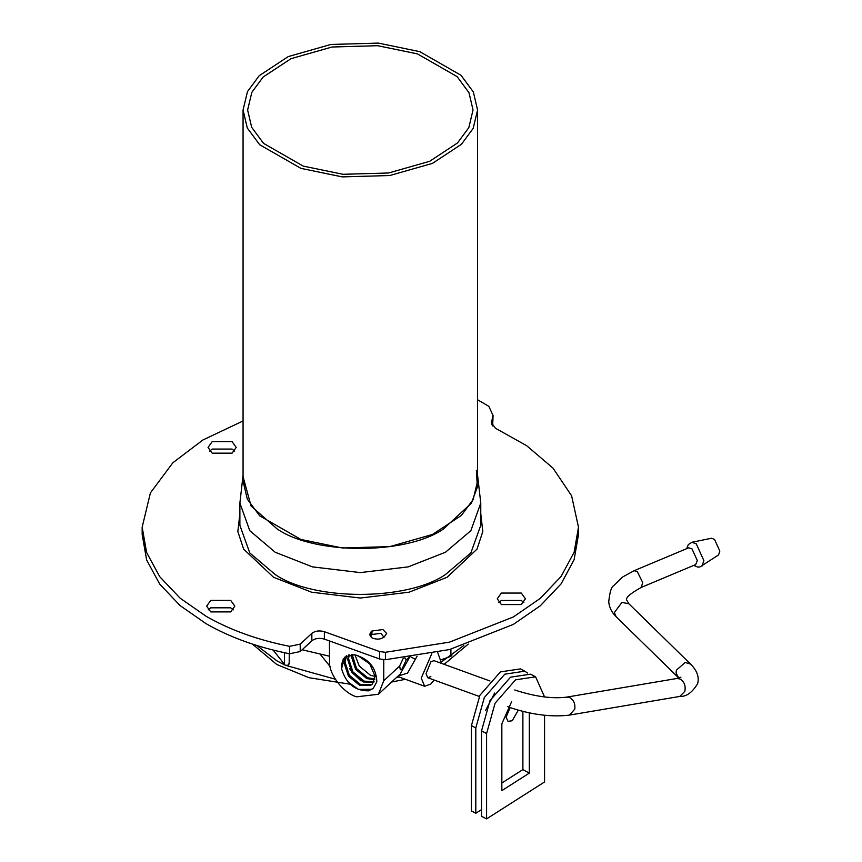 <?xml version="1.0" encoding="UTF-8"?>
<svg xmlns="http://www.w3.org/2000/svg" width="862" height="862" viewBox="0 0 862 862"><rect width="100%" height="100%" fill="white"/><g stroke="black" fill="none" stroke-linecap="round" stroke-linejoin="round"><path stroke-width="1.29" d="M476.384 470.458L477.354 487.095L471.385 503.203L443.413 529.02C406.013 554.902 314.63 554.902 277.241 529.02L251.101 506.069L243.062 476.708M234.669 451.106L232.093 449.07L212.171 449.07L209.595 451.106M233.268 609.865L230.693 607.818L210.77 607.818L208.195 609.865M523.87 602.527L521.294 600.48L501.372 600.48L498.796 602.527M492.655 425.957L493.086 415.527L488.819 406.336L477.58 399.752M243.062 420.968L202.807 440.04L172.831 462.786L150.397 492.913L142.165 527.178L142.165 534.602L146.626 559.934L159.675 584.048L180.115 605.598L206.061 623.668C229.928 637.363 257.76 647.384 289.557 653.752L300.224 651.553L311.839 640.789C315.233 638.279 319.403 637.718 324.371 639.108L379.56 658.967L385.422 659.721L449.49 649.56L513.278 624.422L540.269 605.814L561.119 583.854L574.135 559.632L578.488 534.602L578.488 527.178L571.592 495.779L553.027 468.141L526.704 445.719L495.381 428.198L491.383 422.639L493.086 415.527M371.867 637.815C376.435 639.766 380.551 639.496 384.236 636.996L386.639 633.451L382.9 629.551L371.942 631.016L369.539 634.561L371.867 637.815M232.093 441.646L212.171 441.646L208.044 447.4L212.171 453.153L232.093 453.153L236.22 447.4L232.093 441.646M230.693 600.394L210.77 600.394L206.643 606.148L210.77 611.901L230.693 611.901L234.82 606.148L230.693 600.394M521.294 593.056L501.372 593.056L497.245 598.81L501.372 604.564L521.294 604.564L525.421 598.81L521.294 593.056M142.165 527.178L146.626 552.51L159.675 576.624L180.115 598.174L206.061 616.244C229.928 629.939 257.76 639.96 289.557 646.328L300.224 644.14L311.839 633.365C315.233 630.855 319.403 630.294 324.371 631.684L379.56 651.543L385.422 652.297L449.49 642.136L513.278 616.998L540.269 598.39L561.119 576.43L574.135 552.208L578.488 527.178M417.434 53.886L377.653 45.697L331.999 47.011L290.99 58.681L263.147 77.02L251.844 92.309L247.609 109.991L251.682 127.328L263.567 143.372L303.208 166.097L342.99 174.296L388.654 172.982L429.653 161.302L457.496 142.963L468.799 127.673L473.044 109.991L468.971 92.665L457.086 76.61L417.434 53.886M300.913 168.359L342.289 176.893L389.796 175.525L432.455 163.371L461.418 144.299L473.173 128.384L477.58 109.991L473.346 91.965L460.987 75.263L419.74 51.634L378.353 43.1L330.857 44.468L288.199 56.612L259.225 75.694L247.469 91.598L243.062 109.991L247.297 128.029L259.667 144.719L300.913 168.359M243.062 109.991L243.062 481.093L247.297 499.12L259.667 515.821L300.913 539.461L342.289 547.984L389.796 546.616L432.455 534.472L461.418 515.401L473.173 499.486L477.58 481.093L477.58 109.991M383.978 637.212L380.832 633.311L371.447 634.572L370.412 636.662M404.3 657.975L402.985 658.783L399.666 666.003L400.28 669.763L402.155 668.869L406.261 659.893L405.129 657.986M489.928 680.969L433.963 660.648L430.892 661.779L426.054 673.642L427.767 677.737L430.838 676.605M431.808 653.601L421.249 678.103L424.664 686.281L430.806 684.019L434.125 680.043M440.331 662.953L440.482 660.281L437.648 652.383M288.942 663.255C289.244 664.925 287.983 665.572 285.15 665.205L273.135 650.067M375.067 676.444L370.423 675.248L359.271 666.046L354.961 654.872M374.754 679.719L366.813 678.609L355.661 669.408L351.287 656.133L351.416 654.581M374.905 678.987L367.718 677.769L356.566 668.567L352.224 654.581M373.752 682.262L363.214 681.971L352.062 672.769L347.688 659.495L348.55 655.012M374.054 681.691L364.109 681.131L352.957 671.929L348.582 658.654L349.218 654.851M343.421 658.611L341.374 665.378L341.6 668.804L344.477 657.253L354.293 654.775L357.73 655.529L369.787 663.891L375.067 676.325L372.212 684.212L370.735 685.312L359.605 685.333L348.453 676.131L344.078 662.856L346.19 655.993M372.643 683.781L371.641 684.471L360.51 684.493L349.358 675.291L344.983 662.016L346.739 655.702M383.762 659.742L383.741 680.764L378.396 694.266L356.599 696.819C343.27 693.177 328.422 673.664 329.543 661.273L329.424 640.929M378.396 694.266L400.173 674.084L410.129 656.305M354.293 654.775C368.688 658.525 376.198 667.522 376.845 681.777L373.332 688.21L368.677 690.828C355.112 691.001 346.093 683.706 341.632 668.944L341.6 668.804M329.51 656.23L302.163 649.765M330.081 666.455L320.47 654.592M451.947 655.131L450.901 656.348L440.482 660.023M373.462 688.091L371.834 689.288L358.484 689.384L347.795 681.82M361.006 680.926L351.879 672.209L349.724 668.729M417.089 656.219L407.521 673.125L398.061 676.045M415.43 659.311L411.077 657.103M468.217 644.076L444.135 664.343M405.442 679.299L391.585 682.036M350.241 684.223L309.005 677.704L276.767 664.483L252.437 644.076M463.788 645.487L440.353 662.738M399.074 676.993L396.509 677.489M335.307 679.213L285.333 665.259M284.395 652.685L284.438 664.828L276.767 660.777L256.854 645.487M641.199 587.442L695.699 564.567L697.304 560.559L692.003 548.868L688.673 547.812L634.173 570.676L637.233 571.517L642.75 582.637L641.199 587.442C629.993 593.702 625.198 597.991 626.825 600.297L628.84 603.734L621.933 602.43L614.358 612.559L616.125 616.729C611.848 612.591 609.38 607.678 608.723 601.967C609.746 592.237 611.32 586.882 613.432 585.912L622.633 576.98L634.173 570.676M702.024 566.065L703.855 560.58L696.302 543.911L692.024 542.252L711.538 538.244L714.533 539.407L719.835 551.098L718.552 554.945L699.815 567.002L697.746 567.088L693.727 565.397M510.153 707.637L506.102 717.206L507.998 721.365L512.211 720.74L518.288 710.18M527.49 673.039L524.818 671.175L504.798 674.181L484.304 697.573L475.802 727.905L475.802 813.265L471.428 810.97L471.428 725.621L479.918 695.278L500.423 671.897L520.443 668.89L524.818 671.175M475.802 813.265L481.535 809.612M494.659 693.037L485.543 710.46M544.568 696.97L535.593 676.821L530.539 674.17L510.53 677.176L490.025 700.569L481.535 730.901L481.535 816.26L486.588 818.9L544.568 781.953L544.568 715.266M511.662 701.571L501.846 723.821L501.846 790.626L529.311 773.128L529.311 712.863M535.593 676.821L515.573 679.816L495.079 703.209L486.588 733.551L486.588 818.9M501.533 783.202L522.889 769.594L529.311 773.128M445.492 552.23L408.157 566.884L360.327 572.594L312.486 566.884L275.161 552.23L249.786 530.68L239.884 503.063L239.884 525.324L249.786 552.941L275.161 574.501C313.488 601.019 407.166 601.019 445.492 574.501L470.857 552.941L480.77 525.324L480.77 503.063L470.857 530.68L445.492 552.23M239.884 513.612L237.847 531.574L243.644 549.126L273.556 577.281L311.581 592.205L360.327 598.034L409.062 592.205L447.098 577.281L477.009 549.126L482.806 531.574L480.77 513.612M491.9 424.772L491.9 420.505M385.422 659.721L385.422 652.297M379.56 658.967L379.56 651.543M324.371 639.108L324.371 631.684M311.839 640.789L311.839 633.365M300.224 651.553L300.224 644.14M289.557 653.752L289.557 646.328M370.735 635.456L370.735 632.137M371.942 634.173L371.942 631.016M383.741 680.764L399.666 666.003M406.261 659.893L408.965 657.383M450.901 656.348L450.923 649.183M679.999 678.965C684.256 681.605 685.872 685.732 684.827 691.346L679.762 696.442L569.502 715.094L574.782 709.146C575.396 703.823 573.715 699.976 569.728 697.606L566.474 697.164L676.735 678.513L679.999 678.965M678.771 678.071L676.067 672.92L676.422 670.097L685.225 662.458L690.548 664.085L628.84 603.734M507.686 706.431L508.526 707.055C530.83 714.663 551.152 717.335 569.502 715.094M475.802 727.905L471.428 725.621M486.588 733.551L481.535 730.901M522.889 769.594L522.889 711.409M239.884 503.063L243.062 475.21M480.77 503.063L477.58 475.21M289.19 663.912L289.244 653.687M424.664 686.281L397.608 676.454M679.762 696.442C686.357 696.787 692.315 692.531 697.627 683.652C699.427 677.112 697.067 670.582 690.548 664.085M680.948 677.187L676.735 678.513M514.733 689.966C534.72 696.528 551.96 698.931 566.474 697.164M677.834 677.09L616.125 616.729M427.767 677.737L479.304 696.453M692.024 542.252L688.339 544.536L686.691 548.641"/></g></svg>
